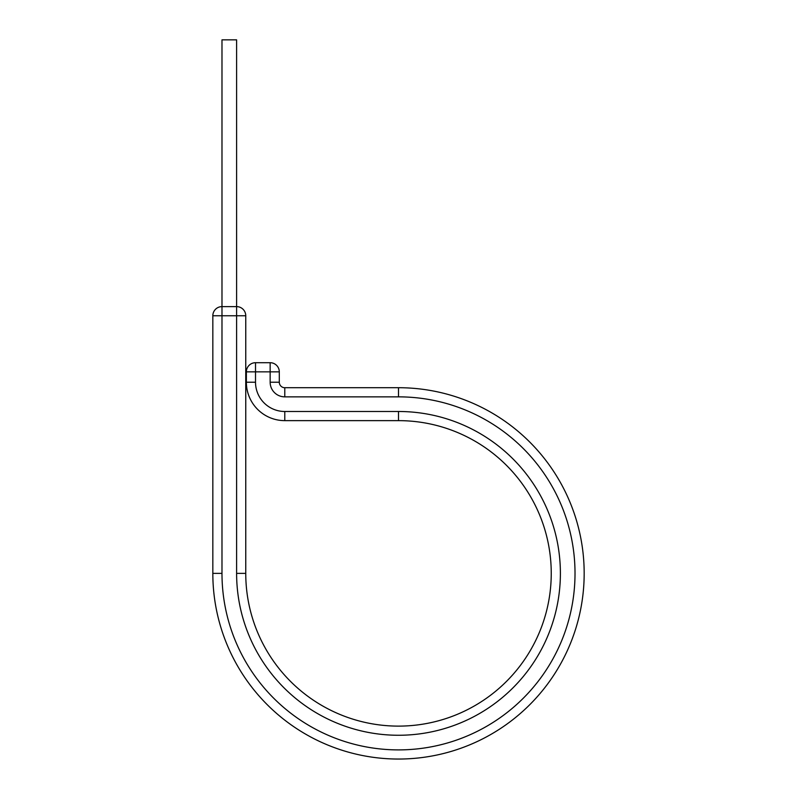 <?xml version="1.0" encoding="UTF-8"?>
<svg xmlns="http://www.w3.org/2000/svg" width="797" height="797" viewBox="0 0 797 797"><rect width="100%" height="100%" fill="white"/><g stroke="black" fill="none" stroke-linecap="round" stroke-linejoin="round"><path stroke-width="1.2" d="M245.755 315.761L236.609 315.761L236.609 306.616L221.984 306.616L221.984 39.85L236.609 39.85L236.609 306.616A9.146 9.146 0 0 1 245.755 315.761L245.755 573.372A152.745 152.745 0 0 0 398.5 726.117A152.745 152.745 0 0 0 551.245 573.372A152.745 152.745 0 0 0 398.5 420.637L284.788 420.637A38.415 38.415 0 0 1 246.373 382.221L246.373 371.85A9.146 9.146 0 0 1 255.518 362.705L270.153 362.705A9.146 9.146 0 0 1 279.299 371.85L246.373 371.85M245.755 573.372L236.609 573.372L236.609 315.761L212.829 315.761L212.829 573.372A185.671 185.671 0 0 0 398.5 759.043A185.671 185.671 0 0 0 584.171 573.372A185.671 185.671 0 0 0 398.5 387.711L398.5 396.856A176.516 176.516 0 0 1 575.016 573.372A176.516 176.516 0 0 1 398.5 749.897A176.516 176.516 0 0 1 221.984 573.372L212.829 573.372A185.671 185.671 0 0 0 398.5 759.043A185.671 185.671 0 0 0 584.171 573.372A185.671 185.671 0 0 0 398.5 387.711L284.788 387.711A5.489 5.489 0 0 1 279.299 382.221L279.299 371.85A9.146 9.146 0 0 0 270.153 362.705L270.153 382.221L279.299 382.221A5.489 5.489 0 0 0 284.788 387.711A5.489 5.489 0 0 1 279.299 382.221M584.171 573.372A185.671 185.671 0 0 0 398.5 387.711L284.788 387.711L284.788 396.856A14.635 14.635 0 0 1 270.153 382.221M212.829 315.761A9.146 9.146 0 0 1 221.984 306.616L221.984 573.372M560.391 573.372A161.891 161.891 0 0 1 398.5 735.262A161.891 161.891 0 0 1 236.609 573.372A161.891 161.891 0 0 0 398.5 735.262A161.891 161.891 0 0 0 560.391 573.372A161.891 161.891 0 0 0 398.5 411.491L284.788 411.491A29.27 29.27 0 0 1 255.518 382.221L255.518 362.705M551.245 573.372A152.745 152.745 0 0 0 398.5 420.637L398.5 411.491M284.788 411.491L284.788 420.637A38.415 38.415 0 0 1 246.373 382.221L255.518 382.221M398.5 396.856L284.788 396.856"/></g></svg>
